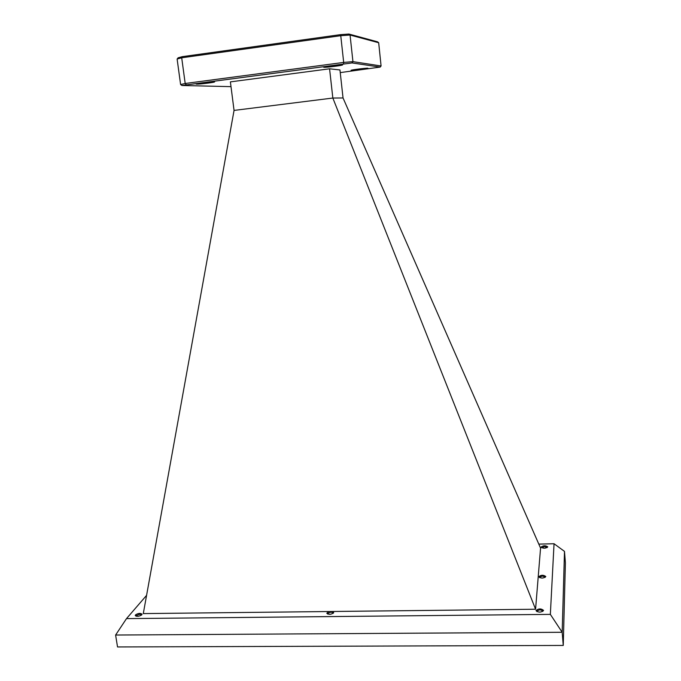 <?xml version="1.0" encoding="UTF-8"?>
<svg xmlns="http://www.w3.org/2000/svg" width="681" height="681" viewBox="0 0 681 681"><rect width="100%" height="100%" fill="white"/><g stroke="black" fill="none" stroke-linecap="round" stroke-linejoin="round"><path stroke-width="1.02" d="M141.478 615.122L139.767 614.185L135.962 615.769L136.055 616.203M545.132 577.394L545.132 576.901L542.399 576.075L539.463 577.147L539.531 577.641M547.158 547.601L544.553 546.511L541.838 547.847M542.817 611.402L542.842 610.746L539.931 609.793L536.79 610.985L536.917 611.64M333.162 613.351L333.145 612.772L330.957 612.091L327.493 613.496L327.621 614.049M141.793 614.824L142.031 614.185C140.405 612.951 138.226 613.181 135.493 614.892L135.255 615.539C136.89 616.773 139.069 616.535 141.793 614.824M545.779 576.594L545.779 576.509C543.429 574.815 541.089 574.892 538.748 576.722L538.748 576.816C541.106 578.51 543.447 578.433 545.779 576.594M547.737 546.911L547.737 546.834C545.532 545.362 543.336 545.438 541.14 547.064L541.14 547.141C543.353 548.622 545.549 548.545 547.737 546.911M543.549 610.465L543.549 610.363C541.029 608.405 538.526 608.473 536.024 610.551L536.024 610.67C538.552 612.619 541.054 612.551 543.549 610.465M333.716 612.738L332.856 611.487L328.914 611.529L326.769 613.232C328.77 614.798 331.085 614.637 333.716 612.738M342.381 64.823L342.577 64.899C343.088 65.41 325.773 67.606 323.85 67.274L323.628 67.198C323.024 66.695 340.653 64.457 342.381 64.823M214.089 81.814L214.549 81.907C215.06 82.358 199.456 84.291 196.605 84.129L196.094 84.035C195.515 83.593 211.408 81.626 214.089 81.814M367.851 68.228L367.987 68.279C368.447 68.687 352.732 70.671 351.234 70.398L351.073 70.347C350.545 69.947 366.514 67.93 367.851 68.228M535.572 609.231L332.839 98.038L234.051 110.416L230.391 81.882L329.57 68.798L339.947 69.947L343.037 97.962L540.561 548.103L535.572 609.231L332.856 611.487M234.051 110.416L143.291 613.59L328.914 611.529M343.037 97.962L332.839 98.038L329.57 68.798M340.236 72.603L380.151 67.087L352.051 62.933L181.921 85.491L180.601 84.521L177.12 59.043L178.141 57.8L182.346 56.651L340.398 34.654L348.927 34.05L377.529 41.83L378.679 42.733L350.06 35.029L352.937 61.63L381.079 65.963L378.679 42.733M182.346 56.651L181.699 57.791L185.189 83.491L343.684 62.422L340.755 35.693L181.699 57.791L177.12 59.043M181.921 85.491L231.004 86.649M180.601 84.521L185.189 83.491L186.126 84.555M343.582 63.665L343.684 62.422L352.937 61.63L352.051 62.933M348.927 34.05L350.06 35.029L340.755 35.693L340.398 34.654M381.079 65.963L380.151 67.087M563.255 645.443L562.183 632.274L564.489 551.389L565.392 562.736L563.255 645.443L117.532 646.95L115.608 635.032L562.183 632.274L550.35 614.381L554.045 543.736L538.816 544.119M115.608 635.032L126.504 618.612L550.35 614.381M146.577 595.364L126.504 618.612M564.489 551.389L554.045 543.736"/></g></svg>
